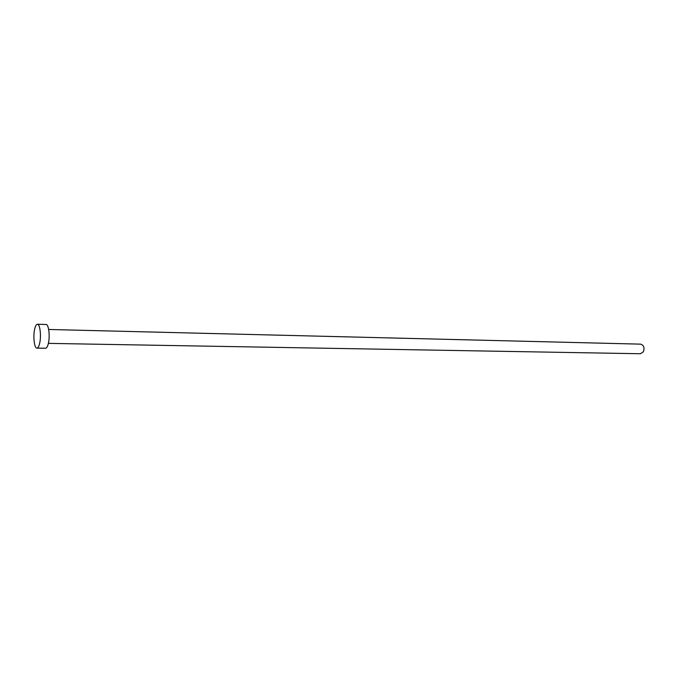 <?xml version="1.0" encoding="UTF-8"?>
<svg xmlns="http://www.w3.org/2000/svg" width="678" height="678" viewBox="0 0 678 678"><rect width="100%" height="100%" fill="white"/><g stroke="black" fill="none" stroke-linecap="round" stroke-linejoin="round"><path stroke-width="1.02" d="M48.672 329.474L640.608 344.144C643.837 345.195 644.753 347.755 643.363 351.814L640.405 353.746L48.384 343.373M37.426 324.254L46.079 324.491C48.689 324.143 50.164 336.119 48.375 343.407C47.621 346.551 46.689 348.161 45.579 348.246L36.926 348.111C34.349 348.433 32.942 336.525 34.654 329.22C35.383 325.999 36.307 324.338 37.426 324.254C39.985 323.898 41.417 335.932 39.663 343.254C38.926 346.416 38.019 348.034 36.926 348.111"/></g></svg>
